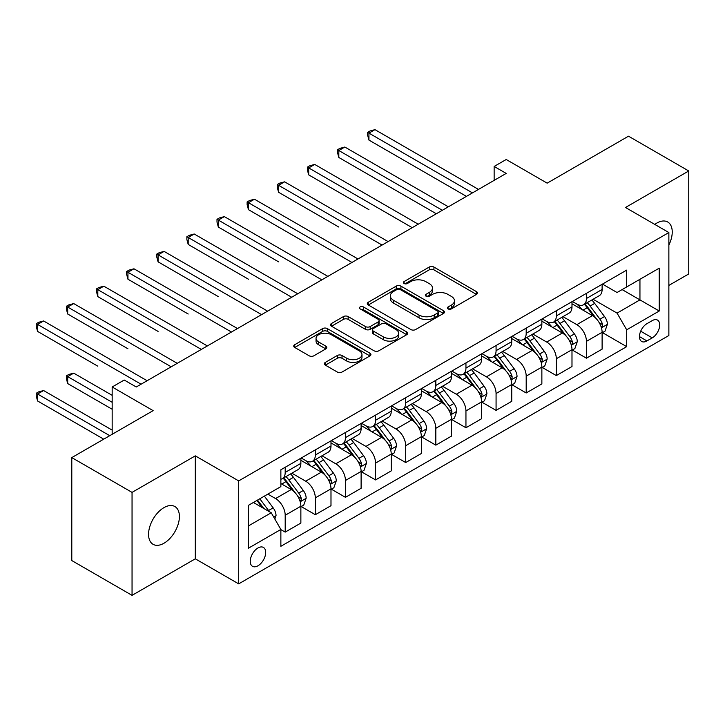 <?xml version="1.0" encoding="UTF-8"?>
<svg xmlns="http://www.w3.org/2000/svg" width="725" height="725" viewBox="0 0 725 725"><rect width="100%" height="100%" fill="white"/><g stroke="black" fill="none" stroke-linecap="round" stroke-linejoin="round"><path stroke-width="1.09" d="M448.059 308.904A2.338 1.35 0 0 0 451.376 308.904L476.506 294.386A3.344 1.93 0 0 0 477.485 293.027A3.344 1.93 0 0 0 476.506 291.658L433.931 267.072A3.344 1.93 0 0 0 429.2 267.072L404.061 281.59A2.338 1.35 0 0 0 403.381 282.542A2.338 1.35 0 0 0 404.061 283.502A2.338 1.35 0 0 0 407.377 283.502L410.631 281.617A10.703 6.181 0 0 1 425.765 281.617L429.318 283.665A10.703 6.181 0 0 1 432.453 288.042A10.703 6.181 0 0 1 429.318 292.411L426.064 294.287A2.338 1.35 0 0 0 425.376 295.247A2.338 1.35 0 0 0 426.064 296.199A2.338 1.35 0 0 0 429.372 296.199L432.626 294.323A10.703 6.181 0 0 1 447.769 294.323L451.312 296.371A10.703 6.181 0 0 1 454.448 300.739A10.703 6.181 0 0 1 451.312 305.116L448.059 306.992A2.338 1.35 0 0 0 447.379 307.944A2.338 1.35 0 0 0 448.059 308.904L448.059 306.992M163.977 543.243A21.813 12.597 120 0 0 178.232 524.021A21.813 12.597 120 0 0 174.888 506.539A21.813 12.597 120 0 0 163.977 507.618A21.813 12.597 120 0 0 149.731 526.839A21.813 12.597 120 0 0 153.075 544.321A21.813 12.597 120 0 0 163.977 543.243M668.867 245.05A21.813 12.597 120 0 0 667.725 222.004A21.813 12.597 120 0 0 656.814 223.083A21.813 12.597 120 0 0 654.784 224.415M257.964 565.781A10.902 6.298 120 0 0 265.096 556.175A10.902 6.298 120 0 0 263.42 547.429A10.902 6.298 120 0 0 257.964 547.973A10.902 6.298 120 0 0 250.841 557.579A10.902 6.298 120 0 0 252.517 566.325A10.902 6.298 120 0 0 257.964 565.781M325.353 362.4A3.344 1.93 0 0 0 324.365 363.769A3.344 1.93 0 0 0 325.353 365.137L337.297 372.034A3.344 1.93 0 0 0 342.028 372.034L369.94 355.921A3.344 1.93 0 0 0 370.919 354.552A3.344 1.93 0 0 0 369.94 353.184L327.356 328.606A3.344 1.93 0 0 0 322.625 328.606L294.712 344.719A3.344 1.93 0 0 0 293.734 346.088A3.344 1.93 0 0 0 294.712 347.447L309.149 355.785A3.344 1.93 0 0 0 313.88 355.785L325.824 348.888A3.344 1.93 0 0 0 326.803 347.52A3.344 1.93 0 0 0 325.824 346.151L318.665 342.019A8.945 5.166 0 0 1 316.046 338.367A8.945 5.166 0 0 1 321.565 333.591A8.945 5.166 0 0 1 331.325 334.714L359.355 350.9A8.945 5.166 0 0 1 361.974 354.552A8.945 5.166 0 0 1 356.446 359.328A8.945 5.166 0 0 1 346.695 358.204L342.028 355.504A3.344 1.93 0 0 0 337.297 355.504L325.353 362.4L325.353 365.137M668.867 285.414L688.75 273.941L688.75 170.973L628.502 136.191L547.167 183.153L506.195 159.5L494.142 166.451L506.195 173.411L136.264 386.987L124.211 380.027L112.167 386.987L112.167 434.293M132.05 492.384L132.05 595.352L195.306 558.821L195.306 455.862L132.05 492.384L71.793 457.602L153.138 410.64L112.167 386.987M195.306 455.862L238.688 480.902L668.867 232.544L668.867 335.512L238.688 583.87L238.688 480.902M688.75 170.973L625.485 207.495L668.867 232.544M410.867 329.558A3.344 1.93 0 0 0 415.597 329.558L443.51 313.445A3.344 1.93 0 0 0 444.488 312.076A3.344 1.93 0 0 0 443.51 310.708L400.925 286.13A3.344 1.93 0 0 0 396.194 286.13L368.282 302.243A3.344 1.93 0 0 0 367.303 303.612A3.344 1.93 0 0 0 368.282 304.971L410.867 329.558M361.059 309.412A2.338 1.35 0 0 1 363.433 309.738L363.433 306.956L406.725 331.95A3.344 1.93 0 0 1 407.704 333.319A3.344 1.93 0 0 1 406.725 334.678L378.812 350.791A3.344 1.93 0 0 1 374.082 350.791L331.497 326.214L331.497 323.477A3.344 1.93 0 0 0 330.518 324.845A3.344 1.93 0 0 0 331.497 326.214M331.497 323.477L343.442 316.58A3.344 1.93 0 0 1 348.172 316.58L365.445 326.558A3.344 1.93 0 0 0 370.176 326.558L378.097 321.982A3.344 1.93 0 0 0 379.084 320.613A3.344 1.93 0 0 0 378.097 319.245L360.126 308.868A2.338 1.35 0 0 1 359.437 307.907A2.338 1.35 0 0 1 360.878 306.666A2.338 1.35 0 0 1 363.433 306.956M132.05 595.352L71.793 560.561L71.793 457.602M652.237 320.622L646.936 323.676A10.567 6.099 120 0 0 640.039 332.993A10.567 6.099 120 0 0 641.652 341.457A10.567 6.099 120 0 0 646.936 340.931L652.237 337.877A10.567 6.099 120 0 0 659.143 328.561A10.567 6.099 120 0 0 657.521 320.097A10.567 6.099 120 0 0 652.237 320.622M602.475 284.091L617.057 292.51L626.69 286.946L626.69 270.108L280.865 469.773L280.865 486.611L248.331 505.397L248.331 548.254L280.865 529.467L280.865 546.306L626.69 346.641L626.69 329.803L617.057 313.109L593.086 299.271M626.69 286.946L659.224 268.159L659.224 311.016L626.69 329.803M195.306 558.821L238.688 583.87M494.142 166.451L494.142 180.371M622.113 289.592L639.948 299.887L639.948 279.297L659.224 268.159M617.057 313.109L639.948 299.887L659.224 311.016M248.331 525.987L271.222 512.765L253.388 502.47M280.865 529.603L285.197 532.114L285.197 515.276A13.63 7.875 -120 0 0 275.563 498.573L267.851 494.124M285.197 532.114L300.866 523.069L300.866 506.231A13.63 7.875 -120 0 0 291.223 489.529L280.865 483.548M301.228 506.576L315.321 514.714L315.321 497.885A13.63 7.875 -120 0 0 305.687 481.183L291.84 473.198M315.321 514.714L330.99 505.678L330.99 488.84A13.63 7.875 -120 0 0 321.347 472.138L300.866 460.312M331.352 489.185L345.453 497.323L345.453 480.494A13.63 7.875 -120 0 0 335.811 463.792L321.972 455.798M345.453 497.323L361.113 488.278L361.113 471.449A13.63 7.875 -120 0 0 351.471 454.747L330.99 442.921M361.476 471.794L375.577 479.932L375.577 463.094A13.63 7.875 -120 0 0 365.935 446.401L352.096 438.407M375.577 479.932L391.237 470.888L391.237 454.049A13.63 7.875 -120 0 0 381.595 437.356L361.113 425.53M391.6 454.403L405.701 462.541L405.701 445.703A13.63 7.875 -120 0 0 396.058 429.01L382.22 421.017M405.701 462.541L421.361 453.497L421.361 436.658A13.63 7.875 -120 0 0 411.728 419.965L391.237 408.139M421.723 437.012L435.825 445.15L435.825 428.312A13.63 7.875 -120 0 0 426.182 411.619L412.344 403.626M435.825 445.15L451.485 436.106L451.485 419.267A13.63 7.875 -120 0 0 441.851 402.574L421.361 390.748M451.847 419.621L465.948 427.759L465.948 410.921A13.63 7.875 -120 0 0 456.306 394.228L442.468 386.235M465.948 427.759L481.608 418.715L481.608 401.877A13.63 7.875 -120 0 0 471.975 385.183L451.485 373.357M481.971 402.221L496.072 410.368L496.072 393.53A13.63 7.875 -120 0 0 486.43 376.828L472.591 368.844M496.072 410.368L511.741 401.324L511.741 384.486A13.63 7.875 -120 0 0 502.099 367.783L481.608 355.957M512.095 384.83L526.196 392.968L526.196 376.139A13.63 7.875 -120 0 0 516.553 359.437L502.715 351.444M526.196 392.968L541.865 383.924L541.865 367.095A13.63 7.875 -120 0 0 532.222 350.392L511.741 338.566M542.228 367.439L556.32 375.577L556.32 358.739A13.63 7.875 -120 0 0 546.686 342.046L532.839 334.053M556.32 375.577L571.989 366.533L571.989 349.704A13.63 7.875 -120 0 0 562.346 333.002L541.865 321.175M572.351 350.048L586.443 358.186L586.443 341.348A13.63 7.875 -120 0 0 576.81 324.655L562.963 316.662M586.443 358.186L602.112 349.142L602.112 332.304A13.63 7.875 -120 0 0 592.47 315.611L571.989 303.784M572.351 301.491L576.81 304.065A13.63 7.875 -120 0 0 583.625 304.736A13.63 7.875 -120 0 0 586.443 298.492L586.443 293.344M542.228 318.882L546.686 321.456A13.63 7.875 -120 0 0 553.501 322.127A13.63 7.875 -120 0 0 556.32 315.892L556.32 310.744M512.095 336.273L516.553 338.847A13.63 7.875 -120 0 0 523.377 339.517A13.63 7.875 -120 0 0 526.196 333.282L526.196 328.135M481.971 353.664L486.43 356.238A13.63 7.875 -120 0 0 493.245 356.917A13.63 7.875 -120 0 0 496.072 350.673L496.072 345.526M451.847 371.055L456.306 373.629A13.63 7.875 -120 0 0 463.121 374.308A13.63 7.875 -120 0 0 465.948 368.064L465.948 362.917M421.723 388.446L426.182 391.02A13.63 7.875 -120 0 0 432.997 391.699A13.63 7.875 -120 0 0 435.825 385.455L435.825 380.308M391.6 405.837L396.058 408.42A13.63 7.875 -120 0 0 402.873 409.09A13.63 7.875 -120 0 0 405.701 402.846L405.701 397.699M361.476 423.237L365.935 425.811A13.63 7.875 -120 0 0 372.75 426.481A13.63 7.875 -120 0 0 375.577 420.246L375.577 415.09M331.352 440.628L335.811 443.202A13.63 7.875 -120 0 0 342.626 443.872A13.63 7.875 -120 0 0 345.453 437.637L345.453 432.49M301.228 458.019L305.687 460.593A13.63 7.875 -120 0 0 312.502 461.263A13.63 7.875 -120 0 0 315.321 455.028L315.321 449.881M602.475 332.657L626.69 346.641M583.625 304.736L599.285 295.691A13.63 7.875 -120 0 0 602.112 289.456L602.112 284.3M553.501 322.127L569.161 313.082A13.63 7.875 -120 0 0 571.989 306.847L571.989 301.7M523.377 339.517L539.037 330.473A13.63 7.875 -120 0 0 541.865 324.238L541.865 319.091M493.245 356.917L508.914 347.873A13.63 7.875 -120 0 0 511.741 341.629L511.741 336.482M463.121 374.308L478.79 365.264A13.63 7.875 -120 0 0 481.608 359.02L481.608 353.873M432.997 391.699L448.666 382.655A13.63 7.875 -120 0 0 451.485 376.411L451.485 371.263M402.873 409.09L418.542 400.046A13.63 7.875 -120 0 0 421.361 393.802L421.361 388.654M372.75 426.481L388.419 417.437A13.63 7.875 -120 0 0 391.237 411.202L391.237 406.045M342.626 443.872L358.295 434.828A13.63 7.875 -120 0 0 361.113 428.593L361.113 423.445M312.502 461.263L328.162 452.228A13.63 7.875 -120 0 0 330.99 445.984L330.99 440.836M280.865 479.207A13.63 7.875 -120 0 0 282.378 478.663L298.038 469.619A13.63 7.875 -120 0 0 300.866 463.375L300.866 458.227M282.378 478.663A13.63 7.875 -120 0 0 285.197 472.419L285.197 467.272M271.222 512.765L280.865 529.467M449.002 309.231L451.312 307.898A10.703 6.181 0 0 0 454.448 303.521L454.448 300.739M432.453 288.042L432.453 290.825A10.703 6.181 0 0 1 429.318 295.193L426.998 296.534M476.461 294.413L433.931 269.863A3.344 1.93 0 0 0 429.2 269.863L404.994 283.828M443.464 313.472L400.925 288.913A3.344 1.93 0 0 0 396.194 288.913L368.327 304.998M437.592 313.037A2.338 1.35 0 0 0 438.281 312.076A2.338 1.35 0 0 0 437.592 311.125L400.218 289.547A2.338 1.35 0 0 0 396.91 289.547L393.476 291.522A10.703 6.181 0 0 0 390.34 295.891A10.703 6.181 0 0 0 393.476 300.268L419.023 315.013A10.703 6.181 0 0 0 434.166 315.013L437.592 313.037L437.592 315.819A2.338 1.35 0 0 0 438.281 314.858L438.281 312.076M390.34 295.891L390.34 298.673A10.703 6.181 0 0 0 393.476 303.05L393.476 300.268M437.592 315.819L434.166 317.795A10.703 6.181 0 0 1 419.023 317.795L393.476 303.05M331.542 326.241L343.442 319.362L343.442 316.58M379.084 320.613L379.084 323.395A3.344 1.93 0 0 1 378.097 324.764L370.176 329.34A3.344 1.93 0 0 1 365.445 329.34L348.172 319.362A3.344 1.93 0 0 0 343.442 319.362M363.433 309.738L406.68 334.705M383.362 336.898A8.945 5.166 0 0 0 393.113 338.022A8.945 5.166 0 0 0 398.641 333.246A8.945 5.166 0 0 0 396.022 329.594L386.144 323.894A3.344 1.93 0 0 0 381.413 323.894L373.484 328.47A3.344 1.93 0 0 0 372.505 329.83A3.344 1.93 0 0 0 373.484 331.198L383.362 336.898L383.362 339.681A8.945 5.166 0 0 0 393.113 340.804A8.945 5.166 0 0 0 398.641 336.028L398.641 333.246M372.505 329.83L372.505 332.612A3.344 1.93 0 0 0 373.484 333.98L373.484 331.198M383.362 339.681L373.484 333.98M361.974 354.552L361.974 357.334A8.945 5.166 0 0 1 356.446 362.11A8.945 5.166 0 0 1 346.695 360.987L342.028 358.286A3.344 1.93 0 0 0 337.297 358.286L325.389 365.164M316.046 338.367L316.046 341.149A8.945 5.166 0 0 0 318.665 344.801L318.665 342.019M325.779 348.906L318.665 344.801M369.895 355.939L327.356 331.388A3.344 1.93 0 0 0 322.625 331.388L294.758 347.474M602.112 332.866L605.003 331.198L607.414 324.238A9.035 5.211 -120 0 0 604.532 316.544L594.681 303.403A26.073 15.053 -120 0 0 591.836 299.996M582.048 309.593A26.073 15.053 -120 0 0 576.71 304.002M601.288 327.328L602.339 326.196L602.538 324.619A9.035 5.211 -120 0 0 599.956 319.19L590.105 306.041A26.073 15.053 -120 0 0 587.259 302.633M584.83 304.038A21.641 12.497 60 0 1 588.383 308.08L596.72 319.199M368.943 209.661L308.696 174.87L308.696 167.91L314.722 164.439L418.234 224.197M584.368 304.31A26.073 15.053 60 0 1 587.214 307.717L593.757 316.453M472.455 192.886L368.943 133.128L374.97 129.648L478.482 189.415M466.429 196.366L368.943 140.088L368.943 133.128L367.62 132.367L370.031 130.971L374.97 129.648M368.943 140.088L367.62 135.149L367.62 132.367M571.989 350.257L574.88 348.589L577.29 341.629A9.035 5.211 -120 0 0 574.408 333.935L564.558 320.794A26.073 15.053 -120 0 0 561.712 317.387M551.924 326.984A26.073 15.053 -120 0 0 546.587 321.392M571.164 344.728L572.215 343.587L572.415 342.01A9.035 5.211 -120 0 0 569.823 336.581L559.981 323.441A26.073 15.053 -120 0 0 557.135 320.033M554.707 321.429A21.641 12.497 60 0 1 558.259 325.471L566.597 336.59M338.82 227.052L278.572 192.261L278.572 185.31L284.599 181.83L388.102 241.588M554.244 321.701A26.073 15.053 60 0 1 557.09 325.108L563.633 333.844M541.865 367.647L544.756 365.98L547.167 359.02A9.035 5.211 -120 0 0 544.285 351.326L534.434 338.185A26.073 15.053 -120 0 0 531.588 334.778M521.792 344.375A26.073 15.053 -120 0 0 516.454 338.792M541.04 362.119L542.092 360.987L542.291 359.41A9.035 5.211 -120 0 0 539.699 353.972L529.857 340.832A26.073 15.053 -120 0 0 527.012 337.424M524.583 338.82A21.641 12.497 60 0 1 528.135 342.862L536.473 353.981M308.696 244.443L248.448 209.652L248.448 202.701L254.475 199.221L357.978 258.979M524.121 339.092A26.073 15.053 60 0 1 526.966 342.499L533.509 351.235M511.741 385.038L514.632 383.371L517.043 376.411A9.035 5.211 -120 0 0 514.152 368.726L504.31 355.576A26.073 15.053 -120 0 0 501.464 352.169M491.668 361.766A26.073 15.053 -120 0 0 486.33 356.183M510.917 379.51L511.968 378.377L512.158 376.801A9.035 5.211 -120 0 0 509.575 371.363L499.733 358.222A26.073 15.053 -120 0 0 496.888 354.815M494.459 356.211A21.641 12.497 60 0 1 498.012 360.252L506.349 371.381M278.572 261.834L218.325 227.052L218.325 220.092L224.351 216.612L327.854 276.37M493.997 356.483A26.073 15.053 60 0 1 496.843 359.89L503.386 368.626M442.332 210.286L338.82 150.519L344.846 147.039L448.358 206.806M436.305 213.757L338.82 157.479L338.82 150.519L337.497 149.758L339.907 148.362L344.846 147.039M338.82 157.479L337.497 152.54L337.497 149.758M412.208 227.677L307.373 167.149L309.783 165.753L314.722 164.439M308.696 174.87L307.373 169.931L307.373 167.149M382.084 245.068L277.249 184.54L279.66 183.153L284.599 181.83M278.572 192.261L277.249 187.322L277.249 184.54M481.608 402.429L484.508 400.762L486.91 393.802A9.035 5.211 -120 0 0 484.028 386.117L474.186 372.967A26.073 15.053 -120 0 0 471.341 369.56M461.544 379.157A26.073 15.053 -120 0 0 456.206 373.574M480.793 396.901L481.844 395.768L482.034 394.192A9.035 5.211 -120 0 0 479.452 388.763L469.61 375.613A26.073 15.053 -120 0 0 466.764 372.206M464.335 373.611A21.641 12.497 60 0 1 467.888 377.643L476.216 388.772M248.448 279.225L188.201 244.443L188.201 237.483L194.227 234.003L297.73 293.761M463.873 373.873A26.073 15.053 60 0 1 466.71 377.281L473.262 386.026M351.96 262.459L247.125 201.931L249.536 200.544L254.475 199.221M248.448 209.652L247.125 204.713L247.125 201.931M451.485 419.829L454.385 418.153L456.786 411.202A9.035 5.211 -120 0 0 453.904 403.508L444.062 390.358A26.073 15.053 -120 0 0 441.217 386.96M431.42 396.548A26.073 15.053 -120 0 0 426.083 390.965M450.669 414.292L451.711 413.159L451.911 411.583A9.035 5.211 -120 0 0 449.328 406.154L439.477 393.004A26.073 15.053 -120 0 0 436.64 389.597M434.212 391.002A21.641 12.497 60 0 1 437.764 395.034L446.093 406.163M218.325 296.616L158.077 261.834L158.077 254.874L164.095 251.394L267.607 311.161M433.74 391.264A26.073 15.053 60 0 1 436.586 394.672L443.138 403.417M421.361 437.22L424.252 435.544L426.663 428.593A9.035 5.211 -120 0 0 423.781 420.899L413.939 407.758A26.073 15.053 -120 0 0 411.093 404.351M401.297 413.948A26.073 15.053 -120 0 0 395.959 408.356M420.536 431.683L421.587 430.55L421.787 428.973A9.035 5.211 -120 0 0 419.204 423.545L409.353 410.395A26.073 15.053 -120 0 0 406.507 406.988M404.088 408.392A21.641 12.497 60 0 1 407.64 412.434L415.969 423.554M188.201 314.007L127.953 279.225L127.953 272.265L133.971 268.794L237.483 328.552M403.617 408.664A26.073 15.053 60 0 1 406.462 412.072L413.014 420.808M391.237 454.611L394.128 452.944L396.539 445.984A9.035 5.211 -120 0 0 393.657 438.29L383.815 425.149A26.073 15.053 -120 0 0 380.969 421.742M371.173 431.339A26.073 15.053 -120 0 0 365.835 425.747M390.413 449.074L391.464 447.941L391.663 446.364A9.035 5.211 -120 0 0 389.08 440.936L379.229 427.786A26.073 15.053 -120 0 0 376.384 424.388M373.964 425.783A21.641 12.497 60 0 1 377.517 429.825L385.845 440.945M158.077 331.407L97.821 296.616L97.821 289.665L103.847 286.185L207.359 345.943M373.493 426.055A26.073 15.053 60 0 1 376.338 429.463L382.891 438.199M361.113 472.002L364.004 470.335L366.415 463.375A9.035 5.211 -120 0 0 363.533 455.681L353.682 442.54A26.073 15.053 -120 0 0 350.837 439.132M341.049 448.73A26.073 15.053 -120 0 0 335.711 443.138M360.289 466.474L361.34 465.332L361.539 463.764A9.035 5.211 -120 0 0 358.957 458.327L349.106 445.186A26.073 15.053 -120 0 0 346.26 441.779M343.84 443.174A21.641 12.497 60 0 1 347.393 447.216L355.721 458.336M127.953 348.798L67.697 314.007L67.697 307.056L73.723 303.576L177.235 363.334M343.369 443.446A26.073 15.053 60 0 1 346.215 446.854L352.758 455.59M330.99 489.393L333.881 487.726L336.291 480.766A9.035 5.211 -120 0 0 333.409 473.081L323.558 459.931A26.073 15.053 -120 0 0 320.713 456.523M310.925 466.121A26.073 15.053 -120 0 0 305.587 460.538M330.165 483.865L331.216 482.732L331.416 481.155A9.035 5.211 -120 0 0 328.833 475.718L318.982 462.577A26.073 15.053 -120 0 0 316.136 459.17M313.708 460.565A21.641 12.497 60 0 1 317.26 464.607L325.597 475.736M97.821 366.188L37.573 331.397L37.573 324.447L43.6 320.967L147.112 380.725M313.245 460.837A26.073 15.053 60 0 1 316.091 464.245L322.634 472.981M321.827 279.85L217.002 219.322L219.412 217.935L224.351 216.612M218.325 227.052L217.002 222.113L217.002 219.322M291.704 297.241L186.869 236.722L189.279 235.326L194.227 234.003M188.201 244.443L186.869 239.504L186.869 236.722M261.58 314.632L156.745 254.112L159.156 252.717L164.095 251.394M158.077 261.834L156.745 256.895L156.745 254.112M231.456 332.032L126.621 271.503L129.032 270.108L133.971 268.794M127.953 279.225L126.621 274.286L126.621 271.503M201.333 349.423L96.498 288.894L98.908 287.508L103.847 286.185M97.821 296.616L96.498 291.677L96.498 288.894M300.866 506.784L303.757 505.117L306.167 498.157A9.035 5.211 -120 0 0 303.286 490.472L293.435 477.322A26.073 15.053 -120 0 0 290.589 473.914M300.041 501.256L301.093 500.123L301.292 498.546A9.035 5.211 -120 0 0 298.709 493.109L288.858 479.968A26.073 15.053 -120 0 0 286.013 476.561M283.584 477.965A21.641 12.497 60 0 1 287.136 481.998L295.474 493.127M112.167 395.333L73.723 373.148L67.697 376.619L67.697 383.579L112.167 409.253M283.122 478.228A26.073 15.053 60 0 1 285.967 481.636L292.51 490.372M67.697 383.579L66.374 378.64L66.374 375.858L112.167 402.293M66.374 375.858L68.784 374.462L73.723 373.148M171.209 366.814L66.374 306.285L68.784 304.899L73.723 303.576M67.697 314.007L66.374 309.067L66.374 306.285M274.838 519.028L276.044 515.548A9.035 5.211 -120 0 0 273.162 507.862L264.371 496.136M112.167 430.124L43.6 390.539L37.573 394.019L37.573 400.97L103.729 439.169M269.401 511.714A9.035 5.211 -120 0 0 268.576 510.509L259.795 498.773M257.529 500.078L263.846 508.506M256.904 500.449L262.26 507.591M37.573 400.97L36.25 396.031L36.25 393.249L109.756 435.689M36.25 393.249L38.661 391.862L43.6 390.539M141.085 384.205L36.25 323.676L38.661 322.29L43.6 320.967M37.573 331.397L36.25 326.458L36.25 323.676M275.563 498.573L291.223 489.529M305.687 481.183L321.347 472.138M335.811 463.792L351.471 454.747M365.935 446.401L381.595 437.356M396.058 429.01L411.728 419.965M426.182 411.619L441.851 402.574M456.306 394.228L471.975 385.183M486.43 376.828L502.099 367.783M516.553 359.437L532.222 350.392M546.686 342.046L562.346 333.002M576.81 324.655L592.47 315.611M586.443 298.492L602.112 289.456M586.443 341.348L602.112 332.304M556.32 358.739L571.989 349.704M556.32 315.892L571.989 306.847M526.196 376.139L541.865 367.095M526.196 333.282L541.865 324.238M496.072 393.53L511.741 384.486M496.072 350.673L511.741 341.629M465.948 410.921L481.608 401.877M465.948 368.064L481.608 359.02M435.825 428.312L451.485 419.267M435.825 385.455L451.485 376.411M405.701 445.703L421.361 436.658M405.701 402.846L421.361 393.802M375.577 463.094L391.237 454.049M375.577 420.246L391.237 411.202M345.453 480.494L361.113 471.449M345.453 437.637L361.113 428.593M315.321 497.885L330.99 488.84M315.321 455.028L330.99 445.984M285.197 515.276L300.866 506.231M285.197 472.419L300.866 463.375M640.683 331.198L652.237 337.877M639.468 336.618L646.936 340.931M451.312 307.898L451.312 305.116M426.064 296.199L426.064 294.287M429.318 295.193L429.318 292.411M404.061 283.502L404.061 281.59M429.2 269.863L429.2 267.072M433.931 269.863L433.931 267.072M476.506 294.386L476.506 291.658M368.282 304.971L368.282 302.243M396.194 288.913L396.194 286.13M400.925 288.913L400.925 286.13M443.51 313.445L443.51 310.708M419.023 317.795L419.023 315.013M434.166 317.795L434.166 315.013M348.172 319.362L348.172 316.58M365.445 329.34L365.445 326.558M370.176 329.34L370.176 326.558M378.097 324.764L378.097 321.982M406.725 334.678L406.725 331.95M337.297 358.286L337.297 355.504M342.028 358.286L342.028 355.504M346.695 360.987L346.695 358.204M325.824 348.888L325.824 346.151M294.712 347.447L294.712 344.719M322.625 331.388L322.625 328.606M327.356 331.388L327.356 328.606M369.94 355.921L369.94 353.184M601.433 327.827L607.351 324.41M590.105 306.041L594.681 303.403M583 310.146L587.214 307.717M599.956 319.19L604.532 316.544M599.24 322.716L602.538 324.619M571.309 345.218L577.227 341.801M559.981 323.441L564.558 320.794M552.876 327.537L557.09 325.108M569.823 336.581L574.408 333.935M569.107 340.107L572.415 342.01M541.185 362.609L547.103 359.192M529.857 340.832L534.434 338.185M522.752 344.928L526.966 342.499M539.699 353.972L544.285 351.326M538.983 357.498L542.291 359.41M511.062 380L516.979 376.592M499.733 358.222L504.31 355.576M492.628 362.319L496.843 359.89M509.575 371.363L514.152 368.726M508.859 374.888L512.158 376.801M480.938 397.4L486.856 393.983M469.61 375.613L474.186 372.967M462.505 379.71L466.71 377.281M479.452 388.763L484.028 386.117M478.736 392.288L482.034 394.192M450.814 414.791L456.732 411.374M439.477 393.004L444.062 390.358M432.381 397.11L436.586 394.672M449.328 406.154L453.904 403.508M448.612 409.679L451.911 411.583M420.69 432.182L426.608 428.765M409.353 410.395L413.939 407.758M402.257 414.501L406.462 412.072M419.204 423.545L423.781 420.899M418.488 427.07L421.787 428.973M390.567 449.572L396.484 446.156M379.229 427.786L383.815 425.149M372.133 431.892L376.338 429.463M389.08 440.936L393.657 438.29M388.364 444.461L391.663 446.364M360.443 466.963L366.352 463.547M349.106 445.186L353.682 442.54M342.01 449.282L346.215 446.854M358.957 458.327L363.533 455.681M358.241 461.852L361.539 463.764M330.319 484.354L336.228 480.938M318.982 462.577L323.558 459.931M311.886 466.673L316.091 464.245M328.833 475.718L333.409 473.081M328.117 479.243L331.416 481.155M300.186 501.754L306.104 498.338M288.858 479.968L293.435 477.322M281.753 484.064L285.967 481.636M298.709 493.109L303.286 490.472M297.993 496.643L301.292 498.546M273.697 517.052L275.98 515.729M268.576 510.509L273.162 507.862"/></g></svg>
